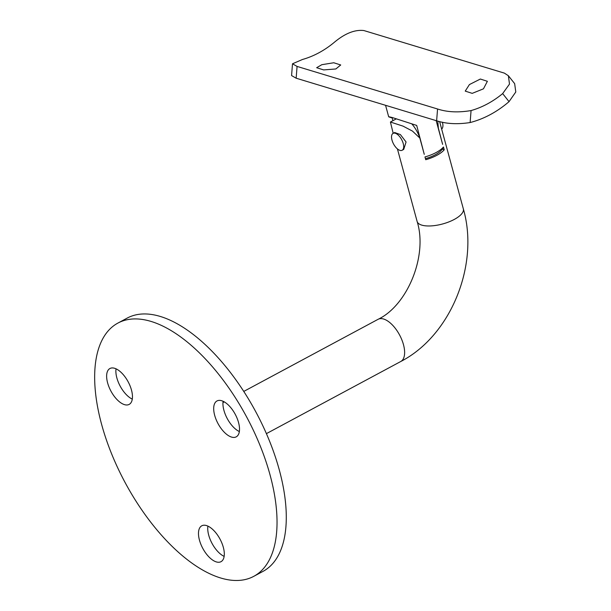 <?xml version="1.0" encoding="UTF-8"?>
<svg xmlns="http://www.w3.org/2000/svg" width="611" height="611" viewBox="0 0 611 611"><rect width="100%" height="100%" fill="white"/><g stroke="black" fill="none" stroke-linecap="round" stroke-linejoin="round"><path stroke-width="0.92" d="M443.479 146.999A23.951 9.119 164.8 0 1 436.109 152.536A23.951 9.119 164.8 0 1 424.973 156.935L425.73 159.715A23.951 9.119 164.8 0 0 436.865 155.316A23.951 9.119 164.8 0 0 444.235 149.779L443.479 146.999A28.236 13.564 -118.2 0 1 442.433 148.924A28.236 13.564 -118.2 0 1 442.249 149.176L444.235 149.779M425.439 158.661A21.087 8.027 -15.2 0 0 435.185 154.804A21.087 8.027 -15.2 0 0 442.051 149.451A30.672 30.672 0 0 0 442.433 148.924M442.387 122.185A9.577 4.598 61.8 0 1 442.463 122.452A9.577 4.598 61.8 0 1 441.646 129.02M402.145 150.253L403.718 149.405L406.071 141.989L400.381 134.573L394.653 132.526L393.079 133.374A9.577 4.598 61.8 0 1 403.229 143.516A9.577 4.598 61.8 0 1 402.145 150.253A9.577 4.598 61.8 0 1 391.995 140.11A9.577 4.598 61.8 0 1 393.079 133.374M132.289 399.113A20.354 9.776 61.8 0 1 116.854 377.881A20.354 9.776 61.8 0 1 116.044 368.853M131.487 390.085A20.354 9.776 61.8 0 1 129.173 404.398A20.354 9.776 61.8 0 1 107.605 382.845A20.354 9.776 61.8 0 1 109.911 368.525A20.354 9.776 61.8 0 1 131.487 390.085M239.352 431.549A20.354 9.776 61.8 0 1 223.916 410.317A20.354 9.776 61.8 0 1 223.107 401.29M238.542 422.522A20.354 9.776 61.8 0 1 236.236 436.842A20.354 9.776 61.8 0 1 214.667 415.289A20.354 9.776 61.8 0 1 216.974 400.969A20.354 9.776 61.8 0 1 238.542 422.522M224.145 556.384A20.354 9.776 61.8 0 1 208.71 535.152A20.354 9.776 61.8 0 1 207.9 526.124M223.336 547.357A20.354 9.776 61.8 0 1 221.029 561.669A20.354 9.776 61.8 0 1 199.453 540.116A20.354 9.776 61.8 0 1 201.767 525.804A20.354 9.776 61.8 0 1 223.336 547.357M117.877 323.097L127.126 318.125A143.7 69.02 61.8 0 1 279.387 470.271A143.7 69.02 61.8 0 1 263.074 571.338L253.817 576.31A143.7 69.02 61.8 0 1 101.556 424.164A143.7 69.02 61.8 0 1 117.877 323.097A143.7 69.02 61.8 0 1 270.138 475.243A143.7 69.02 61.8 0 1 253.817 576.31M436.178 120.642L442.624 144.364L438.354 128.127L437.759 121.1M438.354 128.127A20.835 10.005 -118.2 0 0 437.759 126.446M411.929 124.033A20.835 10.005 61.8 0 1 419.841 138.063L424.263 154.331L416.694 125.423L392.483 117.595C387.511 116.35 387.42 116.487 392.201 117.999L388.688 116.701M392.926 120.68L392.201 117.999A26.342 12.655 61.8 0 1 392.338 117.556M393.178 133.32L390.421 122.024L403.061 126.141L412.471 131.09L419.841 138.063M321.798 64.705L316.651 67.722L323.67 69.914L335.844 68.967L340.724 64.972L333.759 62.757L321.798 64.705M469.416 84.57L465.231 91.115L472.204 93.361L483.461 88.824L487.379 81.301L480.353 79.033L469.416 84.57M508.375 75.733L514.653 83.646L515.791 91.986L509.039 101.647L502.654 93.598L509.498 84.089L508.375 75.733L504.38 73.121L363.896 30.55C354.785 29.473 344.841 33.46 334.072 42.518A101.548 80.24 -73.1 0 1 302.483 59.481L292.501 63.788L297.076 66.423L296.152 78.208L291.577 75.565L292.501 63.788M502.654 93.598A101.548 80.24 -73.1 0 1 471.066 110.56L470.119 122.544A113.524 89.702 106.9 0 0 509.039 101.647M470.119 122.544C457.517 124.499 446.351 123.911 436.628 120.779L437.56 108.995C447.252 112.187 458.418 112.714 471.066 110.56M437.56 108.995L297.076 66.423M436.628 120.779L296.152 78.208M266.396 433.642L400.755 361.506A23.951 11.502 -118.2 0 0 403.481 344.657A23.951 11.502 -118.2 0 0 383.624 319.034A23.951 11.502 -118.2 0 0 378.102 319.301C407.377 305.393 427.937 255.749 417.122 221.449L397.41 148.901M400.755 361.506C450.88 335.752 479.543 264.708 463.344 208.893A23.951 9.119 164.8 0 1 454.279 219.425A23.951 9.119 164.8 0 1 421.727 225.108A23.951 9.119 164.8 0 1 417.122 221.449M222.969 402.588L224.268 401.893M243.736 391.437L378.102 319.301M463.344 208.893L439.622 121.581M388.672 116.739L385.564 105.306M396.363 118.832L390.421 122.024"/></g></svg>
